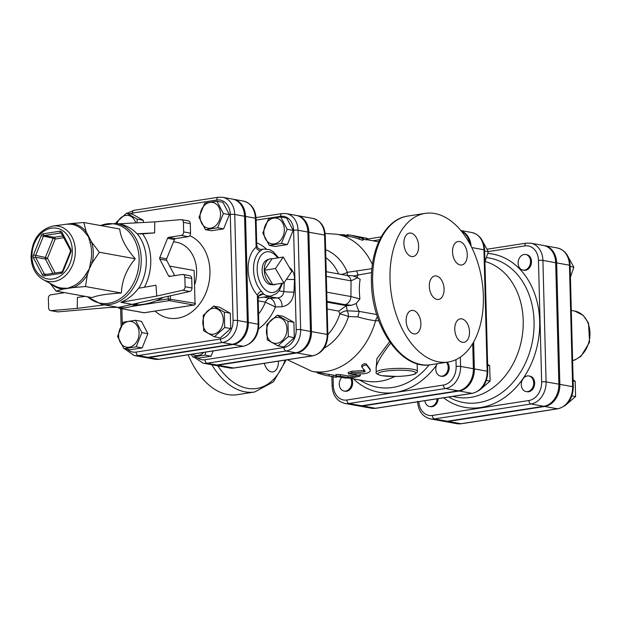 <?xml version="1.0" encoding="UTF-8"?>
<svg xmlns="http://www.w3.org/2000/svg" width="621" height="621" viewBox="0 0 621 621"><rect width="100%" height="100%" fill="white"/><g stroke="black" fill="none" stroke-linecap="round" stroke-linejoin="round"><path stroke-width="0.93" d="M275.437 268.544L283.254 257.055L291.746 271.493L283.929 282.982L275.437 268.544L264.267 270.275L272.083 258.786L283.254 257.055M276.019 284.208A13.142 8.003 -98.8 0 1 273.341 284.783A13.142 8.003 -98.8 0 1 272.766 284.713L283.929 282.982M264.267 270.275A13.142 8.003 -98.8 0 0 272.766 284.713L264.267 270.275A13.142 8.003 -98.8 0 1 269.359 259.042A13.142 8.003 -98.8 0 1 272.083 258.786M273.341 284.783L270.826 284.612A12.583 7.669 -98.8 0 1 262.132 270.717A12.583 7.669 -98.8 0 1 267.007 259.966L269.359 259.042M268.536 218.825L280.715 216.939L287.158 229.273L281.414 243.486L269.235 245.373L262.799 233.046L268.536 218.825M284.325 229.413A13.064 10.138 -79.8 0 0 268.676 220.634A13.064 10.138 -79.8 0 0 269.258 242.951A13.064 10.138 -79.8 0 0 284.325 229.413M287.927 321.243L288.323 336.566L277.975 345.866L267.232 339.834L266.828 324.511L277.176 315.212L287.927 321.243L293.919 322.322L294.315 337.653L288.323 336.566M277.028 343.266A13.064 10.138 -79.8 0 0 285.388 322.563A13.064 10.138 -79.8 0 0 267.659 325.311A13.064 10.138 -79.8 0 0 277.028 343.266M280.715 216.939L286.708 218.025L293.143 230.352L287.407 244.573L275.227 246.459L269.235 245.373M287.407 244.573L281.414 243.486M293.919 322.322L283.168 316.299L277.176 315.212M293.143 230.352L287.158 229.273M294.315 337.653L283.968 346.953L277.975 345.866M205.753 352.084L205.046 355.096L192.867 356.982L191.066 354.358M192.269 354.172A13.064 10.138 -79.8 0 0 203.727 352.394M213.15 350.935L211.039 356.182L205.046 355.096M211.039 356.182L198.86 358.069L192.867 356.982M116.08 223.304L116.205 222.458L126.552 213.158L137.303 219.19L136.861 222.838M135.72 222.9A13.064 10.138 -79.8 0 0 125.729 215.448A13.064 10.138 -79.8 0 0 116.95 223.459M204.751 203.114L216.931 201.227L223.366 213.562L217.629 227.775L205.45 229.661L199.007 217.334L204.751 203.114M220.54 213.702A13.064 10.138 -79.8 0 0 204.891 204.922A13.064 10.138 -79.8 0 0 205.473 227.239A13.064 10.138 -79.8 0 0 220.54 213.702M224.313 312.153L224.717 327.484L214.369 336.784L203.618 330.752L203.214 315.421L213.562 306.13L224.313 312.153L230.306 313.24L230.701 328.571L224.717 327.484M213.414 334.176A13.064 10.138 -79.8 0 0 221.775 313.481A13.064 10.138 -79.8 0 0 204.045 316.221A13.064 10.138 -79.8 0 0 213.414 334.176M126.552 213.158L132.545 214.245L143.296 220.276L143.35 222.489M143.296 220.276L137.303 219.19M216.931 201.227L222.923 202.314L229.359 214.641L223.614 228.862L211.435 230.748L205.45 229.661M223.614 228.862L217.629 227.775M230.306 313.24L219.555 307.209L213.562 306.13M229.359 214.641L223.366 213.562M230.701 328.571L220.354 337.863L214.369 336.784M136.17 346.829L123.99 348.715L117.548 336.38L123.292 322.167L135.471 320.281L141.906 332.608L136.17 346.829L142.155 347.907L129.975 349.794L123.99 348.715M118.603 335.922A13.064 10.138 -79.8 0 0 134.252 344.702A13.064 10.138 -79.8 0 0 133.67 322.384A13.064 10.138 -79.8 0 0 118.603 335.922M141.906 332.608L147.899 333.694L141.464 321.36L135.471 320.281M147.899 333.694L142.155 347.907M530.52 261.332A7.918 6.14 100.2 0 1 522.905 270.088A7.918 6.14 100.2 0 1 518.271 261.2A7.918 6.14 100.2 0 1 525.723 254.501A7.918 6.14 100.2 0 1 530.52 261.332M525.723 254.501L526.709 254.68A7.918 6.14 100.2 0 1 531.498 261.511A7.918 6.14 100.2 0 1 523.891 270.267L522.905 270.088M527.703 391.572A7.918 6.14 100.2 0 1 526.088 391.556A7.918 6.14 100.2 0 1 521.446 382.668A7.918 6.14 100.2 0 1 528.906 375.969A7.918 6.14 100.2 0 1 533.672 383.832A7.918 6.14 100.2 0 1 527.703 391.572M528.906 375.969L529.884 376.147A7.918 6.14 100.2 0 1 534.658 384.003A7.918 6.14 100.2 0 1 528.681 391.75A7.918 6.14 100.2 0 1 527.066 391.735L526.088 391.556M570.435 277.23L573.835 267.162L567.004 254.757M564.846 405.769L575.589 396.547L575.186 381.216L573.121 379.85M570.148 266.494L573.835 267.162M571.879 395.872L575.589 396.547M573.144 380.852L575.186 381.216M437.153 398.791A7.918 6.14 100.2 0 1 429.569 406.499A7.918 6.14 100.2 0 1 424.857 400.692M438.154 398.635A7.918 6.14 100.2 0 1 430.547 406.677L429.569 406.499M350.663 378.344A7.918 6.14 100.2 0 1 350.578 387.147A7.918 6.14 100.2 0 1 344.073 391.044A7.918 6.14 100.2 0 1 339.408 385.563A7.918 6.14 100.2 0 1 341.744 377.421M351.641 378.523A7.918 6.14 100.2 0 1 351.564 387.325A7.918 6.14 100.2 0 1 345.059 391.222L344.073 391.044M484.939 261.775L488.339 251.707L481.516 239.302M484.659 251.039L488.339 251.707M446.421 362.307A7.918 6.14 100.2 0 1 447.415 371.521A7.918 6.14 100.2 0 1 440.592 376.101A7.918 6.14 100.2 0 1 435.795 369.27A7.918 6.14 100.2 0 1 437.308 363.72M447.136 362.19A7.918 6.14 100.2 0 1 448.486 371.49A7.918 6.14 100.2 0 1 441.578 376.279L440.592 376.101M479.35 390.314L490.093 381.092L489.69 365.761L487.625 364.403M486.39 380.417L490.093 381.092M487.656 365.396L489.69 365.761M327.189 309.025L338.717 311.105L339.827 313.954A7.918 5.178 159.7 0 1 347.263 310.803L346.231 305.788L346.673 305.726L327.011 302.171M443.642 421.279A19.965 15.494 -79.8 0 0 444.131 421.372A19.965 15.494 -79.8 0 0 448.199 421.418L544.718 406.476A19.965 15.494 -79.8 0 0 559.847 384.36L556.664 262.893A19.965 15.494 -79.8 0 0 544.57 245.668A19.965 15.494 -79.8 0 0 544.081 245.59M295.86 352.775L286.033 350.997A19.29 14.966 -79.8 0 0 300.649 329.635L298.049 230.259A19.29 14.966 -79.8 0 0 286.359 213.616L296.186 215.394A19.29 14.966 100.2 0 1 307.876 232.029L310.477 331.412A19.29 14.966 100.2 0 1 295.86 352.775L216.892 365.001A19.29 14.966 100.2 0 1 212.956 364.962L203.129 363.184A19.29 14.966 -79.8 0 0 207.065 363.223L286.033 350.997A3.167 1.933 -98.8 0 1 283.983 347.519L205.015 359.745A16.123 12.513 100.2 0 1 197.439 357.812M259.019 295.658L263.599 294.043L261.309 291.133A4.751 2.787 -42.6 0 0 257.381 295.13L258.134 298.026L258.825 324.511C258.344 336.256 253.228 343.498 243.471 346.239A3.167 1.933 -98.8 0 1 243.075 346.239L233.248 344.461A19.888 15.432 -79.8 0 0 248.315 322.431L245.536 216.426A19.888 15.432 -79.8 0 0 233.496 199.271A19.888 15.432 -79.8 0 0 232.999 199.194M144.468 357.362A19.888 15.432 -79.8 0 0 144.957 357.455A19.888 15.432 -79.8 0 0 149.009 357.502L233.248 344.461M247.329 322.252L237.509 320.483L234.73 214.47A19.888 15.432 -79.8 0 0 222.683 197.315L232.51 199.093A19.888 15.432 100.2 0 1 244.558 216.248L247.329 322.252A19.888 15.432 100.2 0 1 232.262 344.282L148.023 357.323A19.888 15.432 100.2 0 1 143.979 357.277L134.152 355.507A19.888 15.432 -79.8 0 0 138.204 355.546L222.434 342.505A19.888 15.432 -79.8 0 0 237.509 320.483A3.167 0.52 178.5 0 0 233.061 320.506A16.72 12.971 100.2 0 1 220.385 339.027L136.154 352.068A16.72 12.971 100.2 0 1 127.429 349.336M312.968 355.802C322.431 353.139 327.399 346.122 327.865 334.735A3.167 0.52 178.5 0 0 327.182 334.432A19.29 14.966 100.2 0 1 312.565 355.794L233.597 368.02A3.167 1.933 81.2 0 0 234.001 368.028L312.968 355.802A3.167 1.933 -98.8 0 1 312.565 355.794L296.838 352.953A19.29 14.966 -79.8 0 0 311.455 331.591L308.854 232.207A19.29 14.966 -79.8 0 0 297.172 215.572A19.29 14.966 -79.8 0 0 296.675 215.495M213.453 365.039A19.29 14.966 -79.8 0 0 213.942 365.14A19.29 14.966 -79.8 0 0 217.87 365.179L296.838 352.953M543.732 406.297L530.963 403.984A19.965 15.494 -79.8 0 0 546.092 381.876L542.909 260.409A19.965 15.494 -79.8 0 0 530.815 243.184L543.592 245.489A19.965 15.494 100.2 0 1 555.686 262.714L558.861 384.182A19.965 15.494 100.2 0 1 543.732 406.297L447.213 421.24A19.965 15.494 100.2 0 1 443.146 421.193L430.369 418.888A19.965 15.494 -79.8 0 0 434.436 418.934L530.963 403.984A3.167 1.933 -98.8 0 1 528.913 400.506L432.395 415.457A16.798 13.033 100.2 0 1 418.826 401.632M455.969 359.644L456.148 366.444A16.798 13.033 100.2 0 1 443.417 385.051L346.898 400.002A16.798 13.033 100.2 0 1 333.298 385.47A3.167 0.52 178.5 0 0 332.103 385.905C332.724 395.43 336.986 401.267 344.88 403.433L357.649 405.746A19.965 15.494 100.2 0 0 361.717 405.785L458.236 390.842A19.965 15.494 100.2 0 0 473.373 368.727L472.713 343.568M461.349 231.121A19.965 15.494 100.2 0 1 469.872 243.937M452.74 396.377A69.428 53.88 -79.8 0 0 523.208 320.475A69.428 53.88 -79.8 0 0 485.079 261.488M358.146 405.823A19.965 15.494 -79.8 0 0 358.635 405.917A19.965 15.494 -79.8 0 0 362.703 405.963L459.222 391.02A19.965 15.494 -79.8 0 0 474.351 368.905L473.644 341.954M471.114 246.304A19.965 15.494 -79.8 0 0 461.046 230.748M376.078 367.523L376.07 367.314C377.692 361.484 382.552 353.45 390.663 343.211M85.31 296.372L77.423 297.389L77.237 308.381L51.038 310.632A3.167 2.461 100.2 0 1 50.526 310.609A3.167 2.461 100.2 0 1 48.609 307.876L48.36 298.344A3.167 2.461 100.2 0 1 50.759 294.835L63.42 292.871A1.584 1.226 -79.8 0 0 64.079 292.53M137.086 233.806L142.636 233.9L154.606 232.867L137.086 233.806C132.017 228.481 125.97 225.151 118.945 223.824L119.077 223.847M189.723 291.466L140.059 302.582C136.837 303.258 134.858 303.964 134.128 304.709L120.878 302.311C127.841 299.415 133.725 294.734 138.514 288.268L155.98 285.225L156.74 296.07L182.846 290.224L189.723 291.466A3.167 2.461 -79.8 0 0 191.982 287.981L185.105 286.739A3.167 2.461 100.2 0 1 182.846 290.224M118.821 223.801L154.792 221.883L180.99 219.624A3.167 2.461 100.2 0 1 181.503 219.648A3.167 2.461 100.2 0 1 183.42 222.38L183.669 231.92A3.167 2.461 100.2 0 1 181.27 235.429L168.609 237.385A1.584 1.226 -79.8 0 0 167.554 238.332L159.783 257.568A1.584 1.226 -79.8 0 0 159.822 259.128L168.532 275.809A1.584 1.226 -79.8 0 0 169.626 276.43L182.295 274.466A3.167 2.461 100.2 0 1 182.939 274.474A3.167 2.461 100.2 0 1 184.856 277.207L185.105 286.739M154.792 221.883L154.606 232.867M87.196 296.714L101.642 304.368L117.648 307.263L107.751 307.589L57.916 311.874L51.038 310.632M51.396 284.061A33.138 25.717 -79.8 0 0 62.915 289.145L56.146 291.102L92.017 297.583C97.606 295.309 107.402 293.795 121.39 293.034C121.809 280.847 126.42 269.413 135.238 258.747C125.861 248.074 120.691 238.161 119.713 229.009L83.843 222.52L86.148 231.617L91.675 242.198A3.167 1.102 -16.8 0 1 90.037 242.384A32.269 25.042 100.2 0 1 90.557 262.466L92.218 262.815L89.331 268.846L87.289 275.018A3.167 0.893 31.5 0 0 85.76 274.35A32.269 25.042 100.2 0 1 72.207 286.529A3.167 1.785 -112.6 0 1 73.363 287.531L62.915 289.145A3.167 1.995 95.9 0 0 62.022 288.105A32.269 25.042 100.2 0 1 54.671 285.823L43.198 279.636A28.092 21.797 -79.8 0 0 74.776 257.676A28.092 21.797 -79.8 0 0 52.886 226.052C39.131 229.708 31.85 240.04 31.05 257.04C31.57 267.542 35.614 275.072 43.198 279.636M52.886 226.052L71.687 223.498A3.167 1.995 -84.1 0 1 70.569 224.173A32.269 25.042 100.2 0 1 84.65 232.075A3.167 1.669 140.6 0 0 86.148 231.617A33.138 25.717 -79.8 0 0 71.687 223.498L83.843 222.52M84.65 232.075L88.492 236.826L90.037 242.384M66.043 224.235L70.569 224.173M90.557 262.466L89.331 268.846L85.76 274.35M72.207 286.529L67.72 288.26L62.022 288.105M99.368 252.266L92.218 262.815A33.138 25.717 -79.8 0 0 91.675 242.198L99.368 252.266L135.238 258.747M85.519 286.553L73.363 287.531A33.138 25.717 -79.8 0 0 87.289 275.018L85.519 286.553L121.39 293.034M167.554 238.332L174.431 239.574A1.584 1.226 100.2 0 1 175.487 238.627L168.609 237.385M181.27 235.429L188.147 236.671L175.487 238.627M159.822 259.128L166.707 260.37A1.584 1.226 100.2 0 1 166.661 258.81L159.783 257.568M174.431 239.574L166.661 258.81M166.707 260.37L174.68 275.646M134.369 304.313L134.128 304.709A41.172 31.95 -79.8 0 0 136.077 303.661M183.42 222.38L190.298 223.63A3.167 2.461 -79.8 0 0 188.38 220.897L181.503 219.648M190.298 223.63L190.554 233.162L183.669 231.92M188.147 236.671A3.167 2.461 -79.8 0 0 190.554 233.162M184.856 277.207L191.734 278.449A3.167 2.461 -79.8 0 0 189.816 275.716L182.939 274.474M191.734 278.449L191.982 287.981M50.526 310.609L57.404 311.851A3.167 2.461 -79.8 0 0 57.916 311.874M104.398 304.864L77.237 308.381M120.878 302.311L156.74 296.07M56.146 291.102L50.022 283.316M135.541 304.927A87.087 67.58 -79.8 0 0 156.36 300.711A87.087 67.58 100.2 0 0 163.486 297.343M169.688 266.083L194.156 270.508L195.017 303.304A1.584 1.226 100.2 0 1 193.814 305.058A1.584 0.963 81.2 0 0 194.016 305.058A1.584 1.584 0 0 0 195.359 303.452M349.887 378.205L366.002 381.115A69.668 54.066 -79.8 0 0 394.754 376.497M357.836 316.92L359.179 311.393L347.263 310.803A7.918 2.958 -94.5 0 1 348.513 316.5L357.836 316.92C364.923 318.946 370.838 320.226 375.589 320.754L378.826 320.715M389.592 341.697L376.893 358.697L376.124 369.169M336.38 374.867C335.674 374.455 337.001 374.362 340.355 374.579L347.915 375.946A69.668 54.066 -79.8 0 0 356.081 374.215L356.322 374.145M360.048 373.997L360.39 375.666L357.735 375.418L347.923 377.514L340.355 376.147C336.97 375.93 335.619 376.023 336.295 376.442L344.616 377.941L350.097 378.189L359.412 376.31L360.39 375.666M377.475 316.896A7.918 6.063 92.4 0 0 375.589 320.754A69.668 54.066 -79.8 0 1 311.921 371.342L326.204 373.927A69.668 54.066 -79.8 0 0 329.146 374.347L332.289 374.921M348.428 373.943L363.401 373.826C368.067 373.174 370.372 371.94 370.318 370.108L366.732 365.233C364.403 364.892 362.843 365.606 362.066 367.368L365.156 371.397L364.069 371.979L351.672 372.763L348.428 373.943L348.218 372.414L351.781 371.249L363.689 370.535L364.744 369.969M369.844 368.711L370.426 370.31L369.844 368.711L366.157 363.914C363.828 363.572 362.291 364.263 361.562 365.994L362.066 367.368M362.268 239.706C363.58 240.513 362.532 240.327 359.124 239.139A69.668 54.066 -79.8 0 0 350.989 236.803L336.706 234.226A69.668 54.066 -79.8 0 1 372.398 264.616M366.281 239.838L366.662 238.309L359.101 236.935L362.734 238.208C364.1 239.031 363.052 238.844 359.59 237.633L351.269 235.25L367.221 238.363L366.848 239.892L363.401 239.318M258.204 300.867L265.384 302.163L275.421 306.991C275.056 302.512 273.271 299.601 270.057 298.274A6.334 4.914 -79.8 0 0 265.384 302.163A39.589 30.716 100.2 0 1 258.553 314.024M284.201 282.578L283.82 291.575C283.285 295.394 281.173 297.521 277.471 297.948A7.918 4.914 -92.6 0 1 282.05 306.696C288.951 305.532 292.933 300.649 293.981 292.041L294.525 279.458C294.602 274.117 292.879 270.112 289.363 267.441M256.729 245.233A4.751 4.704 112.1 0 0 262.427 249.378L261.061 249.487M282.539 283.199L279.271 290.589L276.423 293.617L271.098 295.984A23.753 14.469 81.2 0 1 263.599 294.043A4.751 4.37 17.3 0 0 258.119 297.824M259.648 249.153C258.033 248.563 257.063 247.174 256.745 244.985L256.131 247.282A4.751 3.571 -127.7 0 0 260.261 250.985L262.427 249.378A23.753 14.469 81.2 0 1 263.824 249.044L261.107 249.463M362.734 238.208L363.603 238.689L363.106 240.203M351.269 235.25L347.286 234.777L347.1 236.353M339.974 235.149C339.307 234.637 340.657 234.536 344.034 234.862L347.209 235.437M316.85 372.235L317.603 373.097L325.916 375.48L332.072 376.489L325.916 375.48M329.844 376.186L336.403 377.358L336.714 375.806M333.229 374.952L333.05 376.52L332.072 376.489M335.837 374.673L335.759 376.248L336.295 376.442M347.915 375.946L347.923 377.514M371.925 268.66L347.356 272.316A7.918 2.926 -96.1 0 1 347.007 275.46M338.717 311.105L346.231 305.788M376.722 314.544L359.179 311.393A21.378 8.283 84.5 0 1 356.144 303.56L351.416 305.268L346.673 305.726M356.625 270.849A7.918 0.737 -105.4 0 0 358.232 274.987L371.614 272.603M354.172 275.887L358.232 274.987A21.378 8.283 84.5 0 0 356.904 277.02M326.995 301.387L344.903 304.624A7.918 6.14 -79.8 0 0 350.904 296.543L326.747 292.173M356.144 303.56L359.908 298.926C359.078 291.396 359.163 284.86 360.172 279.334L357.727 277.688L352.891 275.802M326.211 271.703L346.402 275.351A7.918 6.14 100.2 0 1 346.402 275.351A7.918 6.14 100.2 0 1 351.067 280.855L357.727 277.688M326.335 276.384L351.067 280.855L350.904 296.543L359.908 298.926M278.394 361.15A11.877 7.235 -98.8 0 1 278.41 361.515A11.877 7.235 -98.8 0 1 272.86 371.917A11.877 7.235 -98.8 0 1 264.321 363.332M390.019 279.264A75.211 45.814 81.2 0 0 448.207 362.027A75.211 45.814 81.2 0 0 481.981 280.692A75.211 45.814 81.2 0 0 425.191 213.376A75.211 45.814 81.2 0 0 390.019 279.264M429.328 286.366A11.877 7.235 -98.8 0 1 434.886 275.965A11.877 7.235 -98.8 0 1 443.852 286.591A11.877 7.235 -98.8 0 1 438.519 299.438A11.877 7.235 -98.8 0 1 429.328 286.366M459.587 241.538A11.877 7.235 -98.8 0 1 467.194 253.368A11.877 7.235 -98.8 0 1 461.713 264.988A11.877 7.235 -98.8 0 1 452.748 254.362A11.877 7.235 -98.8 0 1 458.073 241.515A11.877 7.235 -98.8 0 1 459.587 241.538M469.507 331.925A11.877 7.235 -98.8 0 1 463.957 342.326A11.877 7.235 -98.8 0 1 454.991 331.699A11.877 7.235 -98.8 0 1 460.324 318.852A11.877 7.235 -98.8 0 1 469.507 331.925M413.811 333.865A11.877 7.235 -98.8 0 1 406.212 322.035A11.877 7.235 -98.8 0 1 411.692 310.415A11.877 7.235 -98.8 0 1 420.658 321.041A11.877 7.235 -98.8 0 1 415.325 333.888A11.877 7.235 -98.8 0 1 413.811 333.865M403.891 243.479A11.877 7.235 -98.8 0 1 409.449 233.077A11.877 7.235 -98.8 0 1 418.414 243.704A11.877 7.235 -98.8 0 1 413.081 256.551A11.877 7.235 -98.8 0 1 403.891 243.479M188.124 354.808A75.211 45.814 81.2 0 0 237.253 394.692L254.626 391.998L273.465 381.83L286.219 359.939M325.846 257.668A47.499 36.864 100.2 0 1 338.6 273.939M324.053 348.202A53.041 41.165 -79.8 0 0 348.513 316.5A7.918 0.862 -162 0 0 339.827 313.954A47.499 36.864 100.2 0 1 327.857 334.533M448.199 421.418L460.976 423.732A3.167 1.933 81.2 0 0 461.372 423.732L557.891 408.789A3.167 1.933 -98.8 0 1 557.495 408.781L460.976 423.732A19.965 15.494 100.2 0 1 456.909 423.685L444.131 421.372M557.891 408.789C567.687 406.041 572.826 398.767 573.307 386.968A3.167 0.52 178.5 0 0 572.624 386.666A19.965 15.494 100.2 0 1 557.495 408.781L544.718 406.476M573.307 386.968L570.125 265.501A3.167 0.52 178.5 0 0 569.441 265.206L572.624 386.666L559.847 384.36M570.125 265.501C569.496 255.984 565.234 250.147 557.347 247.981A19.965 15.494 100.2 0 1 569.441 265.206L556.664 262.893M572.616 360.677L575.023 359.916L581.008 356.268L589.57 342.194L588.498 322.982L583.088 315.251L574.619 311.043A25.337 19.662 100.2 0 1 589.95 335.006A25.337 19.662 100.2 0 1 572.616 360.56M256.093 220.129L280.552 216.341A16.123 12.513 100.2 0 1 293.601 230.282L296.201 329.666A16.123 12.513 100.2 0 1 283.983 347.519M266.324 248.951A47.499 36.864 -79.8 0 0 256.69 242.858M258.546 328.851A47.499 36.864 -79.8 0 0 275.421 306.991L282.05 306.696M232.262 344.282L222.434 342.505A3.167 1.933 -98.8 0 1 220.385 339.027M486.701 257.676A73.371 56.938 100.2 0 1 534.068 321.406A73.371 56.938 100.2 0 1 506.596 388.847A73.371 56.938 100.2 0 1 448.711 397.005M443.58 397.797A77.904 60.454 -79.8 0 0 507.714 395.181A77.904 60.454 -79.8 0 0 539.68 321.228A77.904 60.454 -79.8 0 0 487.966 253.43M488.3 251.567L524.861 245.908A16.798 13.033 100.2 0 1 538.461 260.432L541.644 381.899A16.798 13.033 100.2 0 1 528.913 400.506M362.703 405.963L375.48 408.276A3.167 1.933 81.2 0 0 375.884 408.276L472.402 393.334A3.167 1.933 -98.8 0 1 471.999 393.326L375.48 408.276A19.965 15.494 100.2 0 1 371.412 408.23L358.635 405.917M472.402 393.334C482.191 390.586 487.33 383.312 487.811 371.513A3.167 0.52 178.5 0 0 487.128 371.211A19.965 15.494 100.2 0 1 471.999 393.326L459.222 391.02M487.811 371.513L484.628 250.046A3.167 0.52 178.5 0 0 483.945 249.751L487.128 371.211L474.351 368.905M484.628 250.046C484 240.529 479.746 234.691 471.851 232.526A19.965 15.494 100.2 0 1 483.945 249.751L471.735 247.538M432.395 415.457A3.167 1.933 81.2 0 0 434.436 418.934L447.213 421.24M558.861 384.182L546.092 381.876A3.167 0.52 178.5 0 0 541.644 381.899M555.686 262.714L542.909 260.409A3.167 0.52 178.5 0 0 538.461 260.432M526.748 243.137A3.167 1.933 81.2 0 0 526.344 243.129A3.167 1.933 81.2 0 0 524.861 245.908M129.991 213.787A16.72 12.971 100.2 0 1 132.514 213.081L216.745 200.04A16.72 12.971 100.2 0 1 230.282 214.501L233.061 320.506M122.259 323.89L121.863 308.761M155.095 311.09A42.756 33.177 -79.8 0 0 191.229 312.363A42.756 33.177 -79.8 0 0 209.952 270.865A42.756 33.177 -79.8 0 0 189.723 235.693M132.514 213.081A3.167 1.933 -98.8 0 1 133.996 210.309L127.134 213.267M376.21 372.313C375.286 373.26 377.087 374.37 381.612 375.643L396.757 376.466C409.037 376.015 414.083 374.533 415.154 373.889C417.196 372.406 417.933 371.529 417.359 371.242A20.586 3.361 178.5 0 0 396.695 368.416A20.586 3.361 178.5 0 0 376.21 372.313L376.078 367.314M45.147 274.56A1.584 1.226 100.2 0 1 44.301 273.939L35.591 257.257A1.584 1.226 100.2 0 1 35.552 255.697L43.315 236.461A1.584 1.226 100.2 0 1 44.37 235.514L60.85 232.968A1.584 1.226 100.2 0 1 61.176 232.968L70.305 250.046A1.584 0.706 -27.6 0 1 70.724 249.137L62.015 232.456A1.584 0.706 152.4 0 0 61.595 233.364M62.015 232.456A3.167 2.461 -79.8 0 0 59.826 231.222L43.346 233.775A1.584 0.963 81.2 0 0 44.37 235.514L54.198 237.292A1.584 1.226 -79.8 0 0 53.142 238.239L55.222 239.031A1.584 0.963 81.2 0 0 54.198 237.292L62.938 235.941M61.355 233.054L60.85 232.968A1.584 0.963 -98.8 0 1 59.826 231.222M43.346 233.775A3.167 2.461 -79.8 0 0 41.242 235.67L33.472 254.905A3.167 2.461 -79.8 0 0 33.557 258.025L42.267 274.715A3.167 2.461 -79.8 0 0 44.456 275.941L60.928 273.387A3.167 2.461 -79.8 0 0 63.039 271.493L70.81 252.258A3.167 2.461 -79.8 0 0 70.724 249.137M70.81 252.258L70.32 251.847L62.55 271.082L63.039 271.493M33.472 254.905L45.38 257.474A1.584 1.226 -79.8 0 0 45.418 259.035A1.584 0.706 152.4 0 0 47.452 258.266L45.38 257.474L53.142 238.239L41.242 235.67M60.928 273.387A1.584 0.963 -98.8 0 1 61.673 272.006L62.55 271.082M52.894 273.364L45.418 259.035L35.591 257.257A1.584 0.706 152.4 0 0 33.557 258.025M42.267 274.715A1.584 0.706 -27.6 0 1 44.301 273.939L46.536 274.342M45.395 274.56A1.584 0.963 81.2 0 0 45.193 274.552A1.584 0.963 81.2 0 0 44.456 275.941M55.153 273.015L47.452 258.266L55.222 239.031L63.854 237.696M31.95 256.706A25.764 19.996 100.2 0 1 61.658 230.018A25.764 19.996 100.2 0 1 62.814 274.024A25.764 19.996 100.2 0 1 31.95 256.706M144.406 287.244A44.332 34.403 -79.8 0 0 142.636 233.9M137.264 233.838A41.172 31.95 100.2 0 1 146.315 259.78A41.172 31.95 100.2 0 1 138.739 288.229M100.602 225.555A40.241 31.229 100.2 0 1 139.112 258.724A40.241 31.229 100.2 0 1 121.631 297.669A40.241 31.229 100.2 0 1 87.724 296.807M101.642 304.368A41.172 31.95 -79.8 0 0 141.231 258.856A41.172 31.95 -79.8 0 0 116.29 223.343L100.074 225.454M138.483 302.963A41.172 31.95 100.2 0 1 118.518 307.418L117.625 307.255A41.172 31.95 -79.8 0 0 117.648 307.263M170.868 276.236L168.532 275.809M173.554 241.74L176.473 242.268A33.255 25.803 100.2 0 1 196.616 270.95A33.255 25.803 100.2 0 1 194.854 284.17M144.569 312.681A1.584 0.963 -98.8 0 1 144.382 312.743A1.584 0.963 -98.8 0 1 144.181 312.743A1.584 1.226 100.2 0 1 143.552 312.627M194.156 270.508L195.017 303.304L168.221 298.88A1.584 0.963 81.2 0 0 169.246 300.618A1.584 1.226 -79.8 0 0 170.449 298.864L170.371 295.798M118.106 307.341A1.584 1.584 0 0 0 119.286 308.295A1.584 1.226 -79.8 0 0 119.612 308.303A1.584 0.963 -98.8 0 1 118.782 307.465M168.159 296.295L168.221 298.88L156.36 300.711M131.916 306.394L169.246 300.618L193.814 305.058L144.181 312.743L119.612 308.303L122.663 307.83M136.154 352.068A3.167 1.933 81.2 0 0 138.204 355.546L148.023 357.323M244.558 216.248L234.73 214.47A3.167 0.52 178.5 0 0 230.282 214.501M218.631 197.268A3.167 1.933 81.2 0 0 218.227 197.268A3.167 1.933 81.2 0 0 216.745 200.04M429.142 364.931A73.658 57.163 100.2 0 1 364.224 382.544L359.349 379.92M378.864 241.453A78.316 60.773 -79.8 0 0 378.212 241.732M353.427 378.849A78.316 60.773 -79.8 0 0 436.602 365.047M372.825 240.754L379.703 239.69M333.298 385.47L333.073 376.768M286.475 279.233A7.918 0.869 -177.5 0 0 294.525 279.458M279.039 290.907L283.82 291.575A7.918 0.869 -177.5 0 0 293.981 292.041M267.472 296.551L277.471 297.948L270.057 298.274L263.715 297.133M260.44 295.433A4.751 2.895 81.2 0 0 259.57 295.177M261.309 291.133A23.606 14.376 -98.8 0 1 260.261 250.985M245.536 216.426L255.363 218.204A3.167 0.52 -1.5 0 1 256.054 218.507C255.425 209.021 251.179 203.207 243.316 201.049A19.888 15.432 100.2 0 1 255.363 218.204L256.131 247.282A28.139 17.14 81.2 0 0 257.381 295.13L258.142 324.209L248.315 322.431M281.585 283.347A20.586 12.536 -98.8 0 1 263.933 288.47A20.586 12.536 -98.8 0 1 257.474 264.577A20.586 12.536 -98.8 0 1 269.413 251.831A20.586 12.536 -98.8 0 1 277.649 257.925M258.825 324.511A3.167 0.52 178.5 0 0 258.142 324.209A19.888 15.432 100.2 0 1 243.075 346.239L158.836 359.28A3.167 1.933 81.2 0 0 159.24 359.287L154.784 359.233A19.888 15.432 100.2 0 0 158.836 359.28L149.009 357.502M205.015 359.745A3.167 1.933 81.2 0 0 207.065 363.223L216.892 365.001M310.477 331.412L300.649 329.635A3.167 0.52 178.5 0 0 296.201 329.666M307.876 232.029L298.049 230.259A3.167 0.52 178.5 0 0 293.601 230.282M282.431 213.577A3.167 1.933 81.2 0 0 282.027 213.57A3.167 1.933 81.2 0 0 280.552 216.341M359.124 239.139L359.59 237.633M348.063 236.275L348.257 234.816M344.003 235.545L344.034 234.862M351.781 371.249L352.06 372.74M366.157 363.914L366.732 365.233M361.562 365.994L361.996 367.166M363.689 370.535L364.069 371.979M317.812 372.406L317.603 373.097M336.023 376.38L335.852 377.273M329.146 374.347L328.928 375.915M340.355 374.579L340.355 376.147M356.081 374.215L356.268 375.744M346.898 400.002A3.167 1.933 81.2 0 0 348.948 403.479L445.467 388.529A3.167 1.933 -98.8 0 1 443.417 385.051M458.236 390.842L445.467 388.529A19.965 15.494 -79.8 0 0 460.596 366.421A3.167 0.52 178.5 0 0 456.148 366.444M344.88 403.433A19.965 15.494 -79.8 0 0 348.948 403.479L361.717 405.785M473.373 368.727L460.596 366.421L460.355 357.145M217.87 365.179L233.597 368.02A19.29 14.966 100.2 0 1 229.669 367.981L234.001 368.028M297.172 215.572L312.899 218.413C320.537 220.509 324.659 226.16 325.264 235.351A3.167 0.52 178.5 0 0 324.581 235.049L327.182 334.432L311.455 331.591M312.899 218.413A19.29 14.966 100.2 0 1 324.581 235.049L308.854 232.207M341.154 274.404A7.918 3.206 -22.8 0 0 347.356 272.316A53.041 41.165 -79.8 0 0 325.637 249.727M381.931 375.643A19.003 3.105 -1.5 0 1 394.056 370.341A19.003 3.105 -1.5 0 1 414.479 374.028A19.003 3.105 -1.5 0 1 381.931 375.643M344.903 304.624L351.424 305.268M285.148 360.11A72.044 43.889 -98.8 0 1 217.824 365.839M372.647 281.95A75.211 45.814 -98.8 0 1 407.818 216.061C385.486 219.104 370.217 248.594 371.451 282.392C371.785 327.003 401.531 370.372 430.834 364.721A75.211 45.814 -98.8 0 1 372.647 281.95M211.846 364.76A75.211 45.814 81.2 0 0 254.626 391.998M461.372 423.732L456.909 423.685M574.619 311.043L571.304 310.446M557.347 247.981L544.57 245.668M375.884 408.276L371.412 408.23M417.591 401.36C418.22 410.877 422.482 416.722 430.369 418.888M487.454 249.153L526.344 243.129L530.815 243.184M471.851 232.526L460.875 230.538M417.359 371.242L417.165 363.743M70.305 250.046L70.32 251.847M45.069 274.552L61.673 272.006M118.945 223.824L116.29 223.343M118.518 307.418L139.407 302.738M119.286 308.295L143.855 312.743A1.584 1.584 0 0 0 144.382 312.743L194.016 305.058M124.573 348.816L134.152 355.507M121.103 326.017L120.645 308.544M133.996 210.309L218.227 197.268L222.683 197.315M378.701 241.817L366.902 239.683M335.79 375.658L333.205 375.193M259.601 249.137L261.092 249.487M258.134 298.026L258.289 296.939L259.764 295.068L259.174 295.2M278.596 257.777L273.162 251.645L269.654 249.704L263.824 249.044M271.098 295.984L258.134 297.995M256.054 218.507L256.745 244.992M243.471 346.239L159.24 359.287M233.496 199.271L243.316 201.049M144.957 357.455L154.784 359.233M194.179 357.222L203.129 363.184M256.007 217.598L282.027 213.57L286.359 213.616M332.103 385.905L331.855 376.551M367.042 239.108L381.147 236.919M325.264 235.351L327.865 334.735M213.942 365.14L229.669 367.981M311.921 371.342L287.414 359.761M325.132 233.457L336.706 234.226M346.378 275.359L353.085 275.802M430.834 364.721L448.207 362.027M407.818 216.061L425.191 213.376"/></g></svg>
